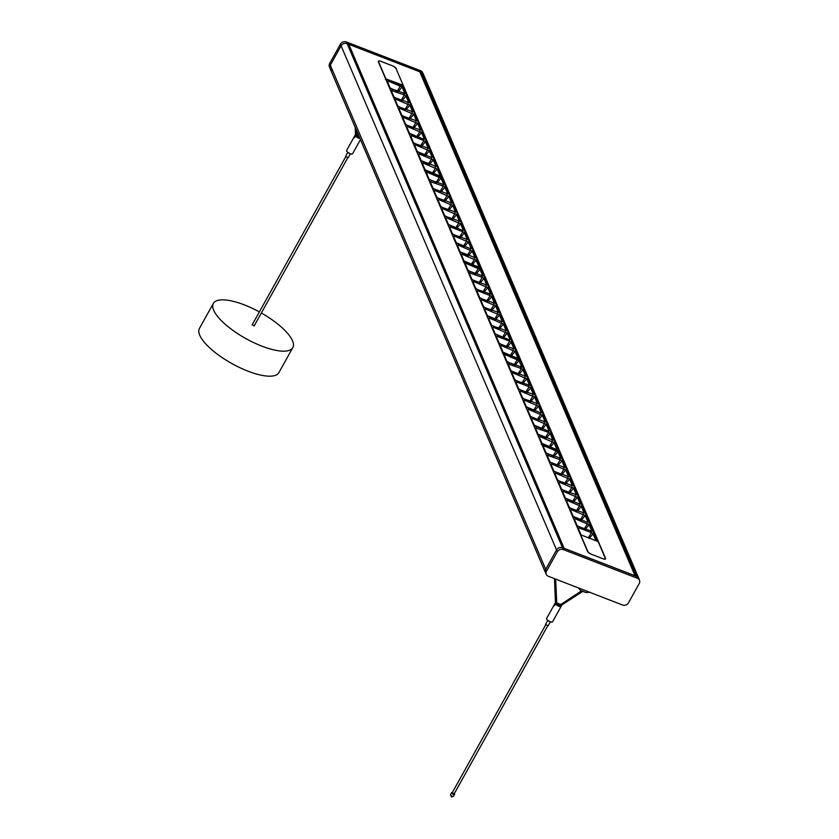 <?xml version="1.0" encoding="UTF-8"?>
<svg xmlns="http://www.w3.org/2000/svg" width="839" height="839" viewBox="0 0 839 839"><rect width="100%" height="100%" fill="white"/><g stroke="black" fill="none" stroke-linecap="round" stroke-linejoin="round"><path stroke-width="1.26" d="M590.341 592.334L585.905 592.544L580.651 590.509L577.998 587.562M550.342 621.888L548.182 625.768L545.539 624.52L547.699 620.409M552.02 622.077A3.178 1.049 -150.9 0 1 551.894 622.108A3.178 1.049 -150.9 0 1 548.958 621.259A3.178 1.049 -150.9 0 1 546.682 619.213A3.178 1.049 -150.9 0 1 546.65 619.088M561.144 606.366A3.408 1.122 -150.9 0 1 558.564 606.157A3.408 1.122 -150.9 0 1 555.428 603.944L561.197 606.167A3.408 1.122 -150.9 0 1 561.144 606.366L552.555 621.814A3.408 1.122 -150.9 0 1 552.177 622.056A3.408 1.122 -150.9 0 1 549.031 621.133A3.408 1.122 -150.9 0 1 546.588 618.941A3.408 1.122 -150.9 0 1 546.588 618.5L555.187 603.052A3.408 1.122 -150.9 0 1 555.46 602.842L555.47 602.79M555.428 603.944L554.39 605.81A3.408 1.122 -150.9 0 1 554.097 605.129L554.652 605.339M554.097 605.129L555.533 603.409M557.033 603.986L559.445 604.919M556.603 602.884A3.408 1.122 -150.9 0 1 557.505 603.168A3.408 1.122 -150.9 0 1 560.2 604.751M452.85 793.023L454.056 794.093L547.689 625.873M454.266 793.725A1.709 0.556 -150.9 0 1 454.56 794.376A1.709 0.556 -150.9 0 1 453.396 794.313A1.709 0.556 -150.9 0 1 451.581 792.708A1.709 0.556 -150.9 0 1 452.273 792.624M350.366 153.841L348.206 157.732L345.563 156.484L347.724 152.373M352.044 154.04A3.178 1.049 -150.9 0 1 351.919 154.072A3.178 1.049 -150.9 0 1 348.982 153.222A3.178 1.049 -150.9 0 1 346.706 151.177A3.178 1.049 -150.9 0 1 346.675 151.041M360.455 139.62L352.579 153.778A3.408 1.122 -150.9 0 1 352.202 154.009A3.408 1.122 -150.9 0 1 349.045 153.097A3.408 1.122 -150.9 0 1 346.612 150.905A3.408 1.122 -150.9 0 1 346.612 150.464L355.212 135.016A3.408 1.122 -150.9 0 1 355.484 134.806L355.495 134.754M359.994 138.55A3.408 1.122 -150.9 0 1 355.453 135.908L359.532 137.481M355.453 135.908L354.415 137.774A3.408 1.122 -150.9 0 1 354.121 137.093L354.677 137.302M354.121 137.093L355.558 135.373M357.057 135.949L359.239 136.799M356.627 134.848A3.408 1.122 -150.9 0 1 357.529 135.121A3.408 1.122 -150.9 0 1 358.788 135.719M252.864 324.987L254.081 326.056L347.713 157.837M259.356 311.909A45.463 14.934 29.1 0 0 213.368 303.393A45.463 14.934 29.1 0 0 245.827 338.557A45.463 14.934 29.1 0 0 292.811 347.608A45.463 14.934 29.1 0 0 292.496 340.76A45.463 14.934 29.1 0 0 261.349 313.01M213.368 303.393L199.451 328.406A45.463 14.934 29.1 0 0 231.9 363.57A45.463 14.934 29.1 0 0 278.894 372.621L292.811 347.608M639.549 580.389A4.447 3.87 -23.1 0 1 639.255 583.462L628.463 602.842A4.447 3.87 -23.1 0 1 622.569 605.024L548.349 576.288A4.447 3.87 -23.1 0 1 546.378 574.526A4.447 3.87 -23.1 0 1 546.546 571.128L557.327 551.737A4.447 3.87 -23.1 0 1 563.231 549.566L637.441 578.302A4.447 3.87 -23.1 0 1 639.549 580.389L638.909 578.627A4.541 3.954 156.9 0 0 636.749 576.498L562.539 547.762L564.018 548.339L348.604 44.163L347.126 43.586L421.335 72.322A4.541 3.954 156.9 0 1 423.433 74.293L638.846 578.459A4.541 3.954 156.9 0 0 636.749 576.498L635.27 575.921L419.804 71.839M420.559 70.686L421.335 72.322A4.541 3.954 -23.1 0 1 423.349 74.126L422.531 72.448A4.447 3.87 156.9 0 0 420.559 70.686L346.339 41.95L347.126 43.586A4.541 3.954 156.9 0 0 341.095 45.82A4.541 3.954 -23.1 0 1 347.126 43.586L562.539 547.762A4.541 3.954 156.9 0 0 556.509 549.985L545.717 569.366A4.541 3.954 156.9 0 0 545.486 572.68L330.063 68.515A4.541 3.954 156.9 0 1 330.304 65.201A4.541 3.954 156.9 0 0 330 68.337A4.541 3.954 156.9 0 0 331.94 70.382M346.339 41.95A4.447 3.87 156.9 0 0 340.445 44.131L341.095 45.82L330.304 65.201L545.717 569.366L556.509 549.985A4.541 3.954 156.9 0 1 562.539 547.762L563.231 549.566M637.441 578.302L421.335 72.322L419.857 71.745M546.378 574.526L545.56 572.848A4.541 3.954 -23.1 0 1 545.717 569.366L546.546 571.128M340.445 44.131L329.654 63.512A4.447 3.87 156.9 0 0 329.36 66.585L330 68.337M557.327 551.737L341.095 45.82L330.304 65.201L329.654 63.512M423.359 139.232L424.324 139.043L421.577 132.604L407.733 126.689L406.747 126.867L409.495 133.296L423.999 139.379M407.733 126.689L406.747 126.867M438.933 175.708L439.919 175.529L437.171 169.09L423.328 163.165L422.332 163.343L425.09 169.782L439.584 175.854M423.328 163.165L422.332 163.343M431.152 157.47L432.127 157.281L429.369 150.842L415.525 144.927L414.539 145.105L417.287 151.544L431.791 157.617M415.525 144.927L414.539 145.105M399.364 107.109L412.641 111.681L409.893 105.242L396.05 99.327L395.054 99.505L397.812 105.945L399.364 107.109M395.054 99.505L396.05 99.327M412.306 112.017L411.655 111.86M385.416 79.432L402.804 86.165L441.765 177.354L424.377 170.621L441.765 177.365L480.726 268.553L463.348 261.82L480.726 268.564L519.698 359.753L502.309 353.02L519.698 359.763L558.659 450.952L541.281 444.219M391.572 88.861L404.849 93.444L402.101 87.004L388.247 81.089L387.261 81.268L390.009 87.707L391.572 88.861M387.261 81.268L388.247 81.089L387.817 82.526M404.513 93.779L403.863 93.622M404.429 94.964L391.163 90.392L393.911 96.821L395.473 97.985L408.74 102.568L406.003 96.118L404.429 94.964L401.262 100.061L402.091 100.68L406.003 96.118M408.404 102.903L407.754 102.736M391.163 90.392L392.149 90.213M407.156 125.347L420.433 129.93L417.686 123.49L403.842 117.565L402.846 117.743L405.594 124.182L407.156 125.347M402.846 117.743L403.842 117.565M420.098 130.265L419.448 130.097M403.265 116.222L416.532 120.806L413.784 114.366L399.941 108.451L398.955 108.63L401.703 115.069L403.265 116.222M398.955 108.63L399.941 108.451M416.196 121.141L415.546 120.973M414.948 143.584L428.226 148.167L425.478 141.728L423.915 140.564L411.634 135.813L410.649 135.991L413.386 142.42L414.948 143.584M410.649 135.991L411.634 135.813M427.89 148.503L427.24 148.335M421.188 160.658L436.018 166.405L433.27 159.966L419.427 154.051L418.441 154.229L421.188 160.658M419.427 154.051L418.441 154.229M435.032 166.573L435.682 166.741M425.583 170.338L433.27 173.642L437.171 169.09M417.78 152.1L425.467 155.404L429.369 150.842M421.681 161.214L429.369 164.528L433.27 159.966M402.196 115.614L409.883 118.928L413.784 114.366M413.889 142.976L421.577 146.28L425.478 141.728M406.097 124.738L413.784 128.042L417.686 123.49M409.988 133.852L417.675 137.166L421.577 132.604M401.262 100.061L394.403 97.376M398.305 106.501L405.992 109.804L409.893 105.242M390.513 88.252L398.2 91.566L402.101 87.004M397.361 90.948L400.539 85.851M405.153 109.185L408.331 104.088M420.748 145.661L423.915 140.564M424.639 154.785L427.817 149.688M432.431 173.023L435.609 167.926M412.945 127.423L416.123 122.326M416.847 136.547L420.024 131.45M428.54 163.899L431.707 158.812M409.054 118.299L412.222 113.213M441.429 177.994L441.765 177.354M462.331 230.431L463.296 230.243L460.548 223.803L446.705 217.888L445.708 218.067L448.466 224.495L462.96 230.578M446.705 217.888L445.708 218.067M477.905 266.907L478.88 266.729L476.133 260.289L462.289 254.364L461.303 254.542L464.051 260.981L478.545 267.054M462.289 254.364L461.303 254.542M470.123 248.669L471.088 248.48L468.34 242.041L454.497 236.126L453.511 236.304L456.259 242.744L470.752 248.816M454.497 236.126L453.511 236.304M438.336 198.308L451.602 202.881L448.855 196.441L435.011 190.526L434.025 190.705L436.773 197.144L438.336 198.308M434.025 190.705L435.011 190.526M451.267 203.216L450.616 203.059M430.543 180.06L443.81 184.643L441.062 178.204L427.219 172.289L426.233 172.467L428.97 178.906L430.543 180.06M426.233 172.467L427.219 172.289L426.789 173.725M443.474 184.979L442.824 184.821M443.401 186.164L430.124 181.591L432.882 188.02L434.434 189.184L447.711 193.767L444.964 187.317L443.401 186.164L440.223 191.261L441.062 191.879L444.964 187.317M447.376 194.103L446.726 193.935M430.124 181.591L431.12 181.413M446.128 216.546L459.394 221.129L456.647 214.69L442.803 208.764L441.817 208.942L444.565 215.382L446.128 216.546M441.817 208.942L442.803 208.764M459.059 221.454L458.409 221.297M442.226 207.422L455.504 212.005L452.756 205.565L438.912 199.651L437.916 199.829L440.664 206.268L442.226 207.422M437.916 199.829L438.912 199.651M455.168 212.34L454.518 212.173M453.92 234.784L467.187 239.367L464.439 232.927L462.887 231.763L450.595 227.012L449.61 227.18L452.357 233.62L453.92 234.784M449.61 227.18L450.595 227.012M466.862 239.702L466.201 239.535M460.15 251.857L474.989 257.604L472.231 251.165L458.388 245.25L457.402 245.428L460.15 251.857M458.388 245.25L457.402 245.428M473.993 257.772L474.654 257.94M464.544 261.537L472.231 264.841L476.133 260.289M456.752 243.3L464.439 246.603L468.34 242.041M460.642 252.413L468.33 255.717L472.231 251.165M441.167 206.814L448.855 210.117L452.756 205.565M452.85 234.175L460.538 237.479L464.439 232.927M445.058 215.938L452.745 219.241L456.647 214.69M448.959 225.051L456.647 228.365L460.548 223.803M440.223 191.261L433.375 188.576M437.266 197.7L444.953 201.003L448.855 196.441M429.474 179.452L437.161 182.766L441.062 178.204M436.332 182.147L439.51 177.05M444.125 200.385L447.292 195.288M459.709 236.86L462.887 231.763M463.61 245.984L466.778 240.887M471.403 264.222L474.57 259.125M451.917 218.622L455.084 213.526M455.808 227.747L458.985 222.65M467.501 255.098L470.679 250.012M448.016 209.498L451.193 204.412M480.39 269.183L480.726 268.553M501.292 321.631L502.257 321.442L499.509 315.003L485.666 309.088L484.68 309.266L487.428 315.695L501.921 321.777M485.666 309.088L484.68 309.266M516.866 358.106L517.852 357.917L515.094 351.478L501.261 345.563L500.264 345.741L503.012 352.181L517.516 358.253M501.261 345.563L500.264 345.741M509.084 339.868L510.049 339.68L507.301 333.24L493.458 327.325L492.472 327.504L495.22 333.932L509.724 340.015M493.458 327.325L492.472 327.504M477.297 289.497L490.574 294.08L487.826 287.641L473.983 281.726L472.986 281.904L475.744 288.333L477.297 289.497M472.986 281.904L473.983 281.726M490.238 294.416L489.588 294.258M469.504 271.259L482.782 275.842L480.034 269.403L466.18 263.488L465.194 263.666L467.942 270.106L469.504 271.259M465.194 263.666L466.18 263.488L465.75 264.925M482.446 276.178L481.796 276.021M482.362 277.363L469.095 272.78L471.843 279.219L473.406 280.383L486.672 284.966L483.935 278.517L482.362 277.363L479.195 282.46L480.023 283.079L483.935 278.517M486.337 285.302L485.687 285.134M469.095 272.78L470.081 272.602M485.089 307.745L498.366 312.318L495.618 305.878L481.775 299.963L480.778 300.142L483.526 306.581L485.089 307.745M480.778 300.142L481.775 299.963M498.03 312.653L497.38 312.496M481.198 298.621L494.465 303.204L491.717 296.765L490.154 295.601L477.873 290.85L476.888 291.028L479.635 297.457L481.198 298.621M476.888 291.028L477.873 290.85M494.129 303.54L493.479 303.372M492.881 325.983L506.158 330.566L503.41 324.127L489.567 318.201L488.571 318.38L491.318 324.819L492.881 325.983M488.571 318.38L489.567 318.201M505.823 330.902L505.172 330.734M499.121 343.057L500.673 344.221L513.95 348.804L511.203 342.364L509.64 341.2L497.359 336.449L496.373 336.628L499.121 343.057M497.359 336.449L496.373 336.628M512.965 348.972L513.615 349.139M503.505 352.737L511.192 356.04L515.094 351.478M495.713 334.488L503.4 337.802L507.301 333.24M499.614 343.612L507.301 346.916L511.203 342.364M480.128 298.013L487.816 301.316L491.717 296.765M491.822 325.375L499.509 328.678L503.41 324.127M484.03 307.137L491.717 310.44L495.618 305.878M487.92 316.251L495.608 319.565L499.509 315.003M479.195 282.46L472.336 279.775M476.237 288.889L483.925 292.203L487.826 287.641M468.435 270.651L476.133 273.965L480.034 269.403M475.293 273.346L478.471 268.249M483.086 291.584L486.263 286.487M498.67 328.059L501.848 322.963M502.571 337.184L505.749 332.087M510.364 355.421L513.541 350.324M490.878 309.822L494.056 304.725M494.779 318.935L497.947 313.849M506.473 346.297L509.64 341.2M486.987 300.698L490.154 295.601M519.362 360.382L519.698 359.753M540.253 412.819L541.228 412.641L538.481 406.202L524.637 400.287L523.641 400.465L526.399 406.894L540.893 412.977M524.637 400.287L523.641 400.465M555.838 449.305L556.813 449.117L554.065 442.677L540.222 436.762L539.236 436.941L541.984 443.38L556.477 449.452M540.222 436.762L539.236 436.941M548.056 431.068L549.021 430.879L546.273 424.44L532.429 418.525L531.444 418.703L534.191 425.132L548.685 431.215M532.429 418.525L531.444 418.703M516.268 380.696L529.535 385.279L526.787 378.84L512.944 372.925L511.958 373.103L514.706 379.532L516.268 380.696M511.958 373.103L512.944 372.925M529.199 385.615L528.549 385.458M508.476 362.458L521.743 367.042L518.995 360.602L505.151 354.687L504.166 354.866L506.903 361.305L508.476 362.458M504.166 354.866L505.151 354.687L504.721 356.124M521.407 367.377L520.757 367.209M521.334 368.562L508.056 363.979L510.815 370.418L512.367 371.583L525.644 376.166L522.896 369.716L521.334 368.562L518.156 373.659L518.995 374.278L522.896 369.716M525.308 376.491L524.658 376.333M508.056 363.979L509.053 363.801M524.06 398.945L537.327 403.517L534.579 397.078L520.736 391.163L519.75 391.341L522.498 397.78L524.06 398.945M519.75 391.341L520.736 391.163M536.991 403.853L536.341 403.695M520.159 389.82L533.436 394.403L530.688 387.964L529.126 386.8L516.845 382.049L515.849 382.227L518.596 388.656L520.159 389.82M515.849 382.227L516.845 382.049M533.101 394.739L532.45 394.571M531.853 417.182L545.119 421.765L542.372 415.326L528.528 409.401L527.542 409.579L530.29 416.018L531.853 417.182M527.542 409.579L528.528 409.401M544.784 422.09L544.133 421.933M538.082 434.256L552.911 440.003L550.164 433.564L548.612 432.4L535.334 427.817L538.082 434.256M536.32 427.649L535.334 427.817M551.926 440.171L552.586 440.339M542.476 443.936L550.164 447.239L554.065 442.677M534.684 425.688L542.372 429.002L546.273 424.44M538.575 434.812L546.262 438.115L550.164 433.564M519.1 389.212L526.787 392.516L530.688 387.964M530.783 416.574L538.47 419.878L542.372 415.326M522.991 398.336L530.678 401.64L534.579 397.078M526.892 407.45L534.579 410.753L538.481 406.202M518.156 373.659L511.308 370.974M515.198 380.088L522.886 383.402L526.787 378.84M507.406 361.85L515.094 365.164L518.995 360.602M514.265 364.535L517.443 359.449M522.057 382.783L525.224 377.686M537.642 419.259L540.809 414.162M541.533 428.383L544.71 423.286M549.335 446.621L552.502 441.524M529.849 401.021L533.017 395.924M533.74 410.135L536.918 405.048M545.434 437.497L548.612 432.4M525.948 391.897L529.126 386.8M558.323 451.581L558.659 450.952L597.221 541.197M579.225 504.019L580.189 503.84L577.442 497.401L563.598 491.486L562.612 491.664L565.36 498.093L579.854 504.176M563.598 491.486L562.612 491.664M594.799 540.505L595.774 540.316L593.026 533.877L591.474 532.723L579.183 527.962L578.197 528.14L580.945 534.569M579.183 527.962L578.197 528.14M587.017 522.267L587.982 522.078L585.234 515.639L571.39 509.724L570.405 509.902L573.152 516.331L587.646 522.414M571.39 509.724L570.405 509.902M555.229 471.896L568.506 476.479L565.759 470.039L551.915 464.124L550.919 464.303L553.677 470.731L555.229 471.896M550.919 464.303L551.915 464.124M568.171 476.814L567.521 476.657M541.281 444.23L558.659 450.963M547.437 453.658L560.714 458.241L557.956 451.802L544.112 445.887L543.127 446.065L545.874 452.504L547.437 453.658M543.127 446.065L544.112 445.887L543.682 447.323M560.379 458.576L559.718 458.409M560.295 459.762L547.028 455.178L549.776 461.618L551.338 462.782L564.605 467.365L561.868 460.915L560.295 459.762L557.127 464.858L557.956 465.477L561.868 460.915M564.269 467.69L563.619 467.533M547.028 455.178L548.014 455M563.021 490.133L576.299 494.716L573.551 488.277L559.707 482.362L558.711 482.54L561.459 488.98L563.021 490.133M558.711 482.54L559.707 482.362M575.963 495.052L575.313 494.895M559.131 481.02L572.397 485.603L569.65 479.163L555.806 473.238L554.82 473.416L557.568 479.856L559.131 481.02M554.82 473.416L555.806 473.238M572.062 485.938L571.411 485.771M570.814 508.382L584.091 512.954L581.343 506.515L567.5 500.6L566.503 500.778L569.251 507.217L570.814 508.382M566.503 500.778L567.5 500.6M583.755 513.29L583.105 513.132M577.054 525.455L578.606 526.619L591.883 531.202L589.135 524.763L575.292 518.838L574.306 519.016L577.054 525.455M575.292 518.838L574.306 519.016M590.897 531.37L591.547 531.538M573.645 516.887L581.333 520.201L585.234 515.639M577.547 526.011L585.234 529.315L589.135 524.763M558.061 480.411L565.748 483.715L569.65 479.163M569.754 507.773L577.442 511.077L581.343 506.515M561.962 489.525L569.65 492.839L573.551 488.277M565.853 498.649L573.54 501.953L577.442 497.401M557.127 464.858L550.269 462.174M554.17 471.287L561.857 474.601L565.759 470.039M546.367 453.05L554.055 456.353L557.956 451.802M553.226 455.734L556.404 450.648M561.018 473.983L564.196 468.886M576.603 510.458L579.78 505.361M580.504 519.572L583.671 514.485M589.125 538.439L593.026 533.877M588.296 537.82L591.474 532.723M568.811 492.22L571.988 487.123M572.712 501.334L575.879 496.237M584.395 528.696L587.573 523.599M564.92 483.096L568.087 477.999M605.108 559.152A3.786 1.248 29.1 0 0 605.097 559.12L605.548 558.313L396.239 69.029M635.133 575.795L564.133 548.307L348.783 44.31L419.783 71.797L635.092 575.858M605.548 558.313A3.786 1.248 -150.9 0 1 605.58 558.879A3.786 1.248 -150.9 0 1 603 558.764L591.516 554.317A3.786 1.248 -150.9 0 1 587.489 551.317L378.326 61.771A3.786 1.248 -150.9 0 1 378.295 61.205A3.786 1.248 -150.9 0 1 380.875 61.32L392.369 65.778A3.786 1.248 -150.9 0 1 396.386 68.767M605.234 558.176L598.134 541.554L580.693 534.8L587.793 551.422A3.776 1.238 29.1 0 0 591.799 554.401L602.696 558.627A3.776 1.238 29.1 0 0 605.265 558.732A3.776 1.238 29.1 0 0 605.234 558.176M385.594 78.793L403.181 85.284L396.081 68.662A3.776 1.238 29.1 0 0 392.086 65.683L381.179 61.467A3.776 1.238 29.1 0 0 378.62 61.331A3.776 1.238 29.1 0 0 378.641 61.908L385.741 78.53M402.888 86.375L403.181 85.284M561.039 604.416L561.585 605.244M556.593 602.738L555.46 602.832L554.485 578.658M454.56 794.376L453.49 796.274A1.709 0.556 -150.9 0 1 452.336 796.221A1.709 0.556 -150.9 0 1 450.512 794.617L451.581 792.708M356.617 134.701L355.495 134.838L355.191 127.297M560.421 605.873L582.822 591.359M555.46 602.832L555.764 604.07M581.521 590.855L560.976 604.374L556.771 603.535L555.649 579.109M453.49 796.274L451.518 796.935L450.512 794.617M452.074 792.991L545.707 624.772M355.484 134.796L355.788 136.033M359.281 136.893L356.795 135.499L356.439 130.244M252.099 324.955L345.731 156.736M429.946 172.205L426.967 171.072M426.044 163.091L423.076 161.948M422.143 153.967L419.175 152.824M418.252 144.853L415.284 143.71M414.351 135.729L411.383 134.586M410.46 126.605L407.481 125.472M406.558 117.491L403.59 116.348M402.668 108.367L399.689 107.224M398.766 99.254L395.798 98.111M394.875 90.13L391.897 88.986M468.907 263.404L465.939 262.271M465.005 254.29L462.037 253.147M461.114 245.166L458.146 244.023M457.213 236.042L454.245 234.91M453.322 226.929L450.344 225.785M449.421 217.804L446.453 216.672M445.53 208.691L442.552 207.548M441.629 199.567L438.661 198.423M437.738 190.453L434.759 189.31M433.836 181.329L430.868 180.186M507.878 354.603L504.9 353.46M503.977 345.49L501.009 344.347M500.075 336.366L497.108 335.222M496.185 327.241L493.206 326.109M492.283 318.128L489.315 316.985M488.392 309.004L485.414 307.861M484.491 299.89L481.523 298.747M480.6 290.766L477.622 289.623M476.699 281.642L473.731 280.509M472.808 272.528L469.83 271.385M546.839 445.803L543.871 444.66M542.938 436.679L539.97 435.546M539.047 427.565L536.069 426.422M535.146 418.441L532.178 417.308M531.255 409.327L528.276 408.184M527.353 400.203L524.385 399.06M523.463 391.089L520.484 389.946M519.561 381.965L516.593 380.822M515.67 372.841L512.692 371.708M511.769 363.727L508.801 362.584M581.909 527.878L578.931 526.745M578.008 518.764L575.04 517.621M574.117 509.64L571.139 508.497M570.216 500.526L567.248 499.383M566.325 491.402L563.347 490.259M562.424 482.278L559.456 481.146M558.533 473.165L555.554 472.021M554.631 464.04L551.663 462.908M550.741 454.927L547.762 453.784"/></g></svg>

